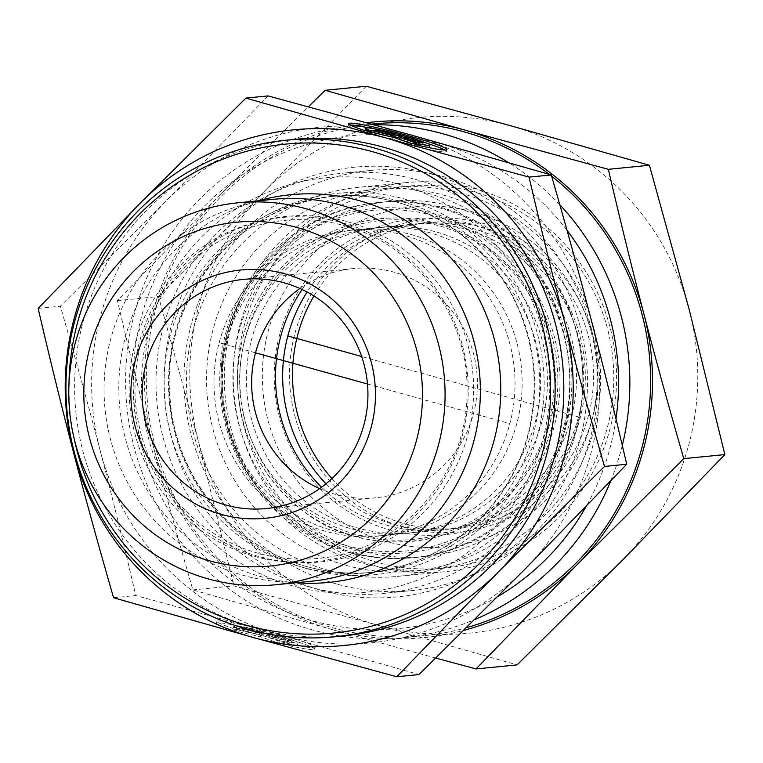 <?xml version="1.0" encoding="UTF-8"?>
<svg xmlns="http://www.w3.org/2000/svg" width="763" height="763" viewBox="0 0 763 763"><rect width="100%" height="100%" fill="white"/><g stroke="black" fill="none" stroke-linecap="round" stroke-linejoin="round"><path stroke-width="0.57" stroke-dasharray="3.81 2.86" d="M364.104 130.387L363.617 132.237L368.233 131.78A33.181 2.337 -165.2 0 1 365.42 130.254M414.595 144.474L414.099 146.324A50.787 3.567 14.8 0 0 446.45 151.436A50.787 3.567 14.8 0 0 444.905 150.044M427.394 143.425A50.787 3.567 14.8 0 0 368.796 127.917M350.312 124.989A50.787 3.567 14.8 0 0 348.271 125.437A50.787 3.567 14.8 0 0 363.617 132.237M368.72 129.929L368.233 131.78M365.286 129.948A33.181 2.337 -165.2 0 1 397.962 136.186A33.181 2.337 -165.2 0 1 429.445 146.935M426.412 147.116A33.181 2.337 -165.2 0 1 418.715 145.867L414.099 146.324M377.78 131.293L377.609 131.913L374.118 132.257L393.346 137.626L371.314 132.533L366.421 133.02L392.125 138.952L411.295 145.542L416.197 145.056L412.115 143.654M374.604 130.406L374.118 132.257M366.908 131.169L366.421 133.02M392.611 137.102L392.125 138.952M411.791 143.692L411.295 145.542M416.684 143.206L416.197 145.056M399.764 139.419L418.992 144.779L422.492 144.436L400.089 138.189M419.478 142.929L418.992 144.779M422.979 142.586L422.492 144.436M393.67 136.396L377.609 131.913M282.281 644.096A50.787 3.567 14.8 0 0 314.633 649.218A50.787 3.567 14.8 0 0 266.449 632.765A50.787 3.567 14.8 0 0 216.444 623.218A50.787 3.567 14.8 0 0 231.79 630.009L236.406 629.561A33.181 2.337 -165.2 0 1 233.459 627.72A33.181 2.337 -165.2 0 1 266.134 633.967A33.181 2.337 -165.2 0 1 297.618 644.716A33.181 2.337 -165.2 0 1 286.898 643.648L282.281 644.096L282.768 642.246L287.384 641.797A33.181 2.337 14.8 0 0 298.104 642.866A33.181 2.337 14.8 0 0 266.621 632.117A33.181 2.337 14.8 0 0 233.945 625.87A33.181 2.337 14.8 0 0 236.902 627.711L232.286 628.159A50.787 3.567 -165.2 0 1 216.94 621.368A50.787 3.567 -165.2 0 1 266.945 630.915A50.787 3.567 -165.2 0 1 315.119 647.367A50.787 3.567 -165.2 0 1 282.768 642.246M231.79 630.009L232.286 628.159M286.898 643.648L287.384 641.797M236.406 629.561L236.902 627.711M291.151 640.367L287.661 640.71L268.433 635.341L284.857 640.987L279.964 641.464L260.793 634.883L235.09 628.941L239.983 628.464L262.005 633.557L242.777 628.187L246.277 627.844L291.151 640.367L290.665 642.217L245.791 629.694L242.291 630.038L261.518 635.407L239.496 630.314L234.594 630.791L260.297 636.733L279.477 643.314L284.37 642.837L267.937 637.191L287.165 642.56L290.665 642.217M287.165 642.56L287.661 640.71M267.937 637.191L268.433 635.341M284.37 642.837L284.857 640.987M279.477 643.314L279.964 641.464M260.297 636.733L260.793 634.883M234.594 630.791L235.09 628.941M239.496 630.314L239.983 628.464M261.518 635.407L262.005 633.557M242.291 630.038L242.777 628.187M245.791 629.694L246.277 627.844M273.402 199.315A191.904 188.118 -95.6 0 0 104.998 408.73A191.904 188.118 -95.6 0 0 311.018 581.272M113.582 597.734L135.785 595.541L279.487 634.845L418.963 674.568M38.15 308.405L60.353 306.221C75.27 357.837 88.546 405.983 100.182 450.675C111.846 495.359 123.711 543.647 135.785 595.541M268.099 95.909L166.334 200.86L60.353 306.221M294.766 139.362A249.472 244.551 -95.6 0 0 75.842 411.6A249.472 244.551 -95.6 0 0 343.665 635.903M74.373 439.469A245.638 240.784 84.4 0 1 68.966 384.552M296.034 582.741A194.784 190.941 84.4 0 1 119.762 407.27A194.784 190.941 84.4 0 1 258.428 200.793M319.63 488.625A115.137 112.867 -95.6 0 0 335.176 494.224A115.137 112.867 -95.6 0 0 375.797 497.762A115.137 112.867 -95.6 0 0 477.028 392.983A115.137 112.867 -95.6 0 0 393.851 272.124A115.137 112.867 -95.6 0 0 353.231 268.586A115.137 112.867 -95.6 0 0 299.926 288.5M279.487 634.845A259.067 253.955 84.4 0 1 100.182 450.675A259.067 253.955 84.4 0 1 166.334 200.86A259.067 253.955 84.4 0 1 411.801 135.213A259.067 253.955 84.4 0 1 591.106 319.392A259.067 253.955 84.4 0 1 524.944 569.208A259.067 253.955 84.4 0 1 279.62 634.883M410.742 234.413A153.525 150.492 84.4 0 1 521.644 395.549A153.525 150.492 84.4 0 1 386.669 535.254A153.525 150.492 84.4 0 1 332.506 530.533A153.525 150.492 84.4 0 1 221.604 369.397A153.525 150.492 84.4 0 1 356.579 229.692A153.525 150.492 84.4 0 1 410.742 234.413M440.184 208.08A178.466 174.946 -95.6 0 0 225.743 333.154A178.466 174.946 -95.6 0 0 349.235 552.317A178.466 174.946 -95.6 0 0 563.685 427.242A178.466 174.946 -95.6 0 0 440.184 208.08M325.391 531.239A153.525 150.492 84.4 0 1 214.489 370.103A153.525 150.492 84.4 0 1 349.473 230.388A153.525 150.492 84.4 0 1 514.281 368.424A153.525 150.492 84.4 0 1 379.554 535.96A153.525 150.492 84.4 0 1 325.391 531.239M309.187 586.909A211.093 206.926 -95.6 0 0 383.655 593.404A211.093 206.926 -95.6 0 0 568.902 363.045A211.093 206.926 -95.6 0 0 342.282 173.249A211.093 206.926 -95.6 0 0 156.692 365.343A211.093 206.926 -95.6 0 0 309.187 586.909M337.151 584.153A211.093 206.926 84.4 0 1 184.656 362.597A211.093 206.926 84.4 0 1 370.255 170.492A211.093 206.926 84.4 0 1 596.866 360.289A211.093 206.926 84.4 0 1 411.619 590.648A211.093 206.926 84.4 0 1 337.151 584.153M345.811 565.278A191.904 188.118 -95.6 0 0 576.504 331.466A191.904 188.118 -95.6 0 0 261.814 243.855A191.904 188.118 -95.6 0 0 345.811 565.278M549.379 478.649A158.666 155.538 -95.6 0 0 456.112 220.507A158.666 155.538 -95.6 0 0 283.826 431.076A158.666 155.538 -95.6 0 0 549.379 478.649M302.081 289.492A153.525 150.492 84.4 0 1 410.952 224.332A153.525 150.492 84.4 0 1 558.907 305.601A153.525 150.492 84.4 0 1 541.73 475.721A153.525 150.492 84.4 0 1 441.043 529.904A153.525 150.492 84.4 0 1 321.557 487.233M262.396 265.352A178.466 174.946 -95.6 0 0 242.682 295.128A178.466 174.946 -95.6 0 0 262.195 493.289A178.466 174.946 -95.6 0 0 414.423 557.591A178.466 174.946 -95.6 0 0 571.039 362.835A178.466 174.946 -95.6 0 0 379.44 202.367A178.466 174.946 -95.6 0 0 262.396 265.352M505.869 479.25A153.525 150.492 84.4 0 1 248.919 433.222A153.525 150.492 84.4 0 1 415.625 229.472A153.525 150.492 84.4 0 1 505.869 479.25M512.66 478.582A153.525 150.492 -95.6 0 0 529.837 308.462A153.525 150.492 -95.6 0 0 381.891 227.202A153.525 150.492 -95.6 0 0 247.164 394.729A153.525 150.492 -95.6 0 0 411.972 532.765A153.525 150.492 -95.6 0 0 512.66 478.582M545.926 230.111A191.904 188.118 84.4 0 1 605.545 433.985A191.904 188.118 84.4 0 1 444.428 568.13A191.904 188.118 84.4 0 1 259.487 466.555A191.904 188.118 84.4 0 1 280.956 253.907A191.904 188.118 84.4 0 1 406.813 186.182A191.904 188.118 84.4 0 1 545.926 230.111M536.847 245.877A170.788 167.421 -95.6 0 0 264.732 347.184A170.788 167.421 -95.6 0 0 487.738 537.181A170.788 167.421 -95.6 0 0 536.847 245.877M267.794 255.204A191.904 188.118 84.4 0 1 393.651 187.469A191.904 188.118 84.4 0 1 599.661 360.022A191.904 188.118 84.4 0 1 431.257 569.427A191.904 188.118 84.4 0 1 246.315 467.853A191.904 188.118 84.4 0 1 267.794 255.204M273.335 264.275A178.466 174.946 -95.6 0 0 253.373 462.044A178.466 174.946 -95.6 0 0 425.373 556.513A178.466 174.946 -95.6 0 0 581.988 361.757A178.466 174.946 -95.6 0 0 390.389 201.289A178.466 174.946 -95.6 0 0 273.335 264.275M374.204 124.789A257.15 252.076 -95.6 0 0 352.525 125.962A257.15 252.076 -95.6 0 0 126.868 406.574A257.15 252.076 -95.6 0 0 402.921 637.782A257.15 252.076 -95.6 0 0 442.569 630.581A257.15 252.076 -95.6 0 0 474.739 619.556M610.753 480.948A257.15 252.076 -95.6 0 0 622.284 445.373M559.823 204.77A257.15 252.076 -95.6 0 0 508.549 162.605M497.829 596.513A247.555 242.672 84.4 0 1 438.258 621.483A247.555 242.672 84.4 0 1 151.78 476.331A247.555 242.672 84.4 0 1 253.306 167.927A247.555 242.672 84.4 0 1 567.023 230.331M615.989 418.916A247.555 242.672 84.4 0 1 586.041 506.642M373.288 123.921A257.15 252.076 -95.6 0 0 147.621 404.533A257.15 252.076 -95.6 0 0 423.684 635.741A257.15 252.076 -95.6 0 0 463.332 628.531A257.15 252.076 -95.6 0 0 466.613 627.634M551.639 176.205A257.15 252.076 -95.6 0 0 549.236 174.346M171.284 436.76A215.891 211.628 84.4 0 1 430.971 173.878A215.891 211.628 84.4 0 1 525.259 535.531A215.891 211.628 84.4 0 1 171.284 436.76M435.768 658.078L332.334 629.647A259.067 253.955 -95.6 0 0 463.828 630.381M332.334 629.647L192.858 589.923C177.998 538.544 164.722 490.39 153.029 445.468A259.067 253.955 -95.6 0 0 332.334 629.647M153.029 445.468C141.298 400.546 129.433 352.258 117.426 300.603L219.181 195.652A259.067 253.955 -95.6 0 0 153.029 445.468M366.707 122.719A259.067 253.955 -95.6 0 0 219.181 195.652L308.357 106.782M192.858 589.923L233.926 585.879L377.628 625.183L517.104 664.897M117.426 300.603L158.494 296.549L198.323 441.004L233.926 585.879M366.24 86.248L264.484 191.198L158.494 296.549M331.924 478.554A153.525 150.492 -95.6 0 0 403.827 523.475A153.525 150.492 -95.6 0 0 458.077 528.225A153.525 150.492 -95.6 0 0 592.794 360.689A153.525 150.492 -95.6 0 0 427.986 222.662A153.525 150.492 -95.6 0 0 313.946 295.977M403.598 527.109A157.359 154.26 84.4 0 1 334.871 263.502A157.359 154.26 84.4 0 1 592.88 335.491A157.359 154.26 84.4 0 1 403.598 527.109M326.001 483.771A153.525 150.492 -95.6 0 0 393.966 524.448A153.525 150.492 -95.6 0 0 448.215 529.198A153.525 150.492 -95.6 0 0 583.19 389.531A153.525 150.492 -95.6 0 0 472.373 228.375A153.525 150.492 -95.6 0 0 418.124 223.626A153.525 150.492 -95.6 0 0 307.117 292.019M689.247 309.721A259.067 253.955 84.4 0 1 623.085 559.537A259.067 253.955 84.4 0 1 377.628 625.183A259.067 253.955 84.4 0 1 198.323 441.004A259.067 253.955 84.4 0 1 264.484 191.198A259.067 253.955 84.4 0 1 509.942 125.552A259.067 253.955 84.4 0 1 689.247 309.721M192.915 431.372A195.509 191.656 -95.6 0 0 397.313 576.399A195.509 191.656 -95.6 0 0 569.208 398.534A195.509 191.656 -95.6 0 0 428.081 193.306A195.509 191.656 -95.6 0 0 358.991 187.259A195.509 191.656 -95.6 0 0 192.915 431.372M474.834 188.699A195.509 191.656 -95.6 0 0 405.754 182.653A195.509 191.656 -95.6 0 0 234.184 396.007A195.509 191.656 -95.6 0 0 444.066 571.792A195.509 191.656 -95.6 0 0 615.96 393.937A195.509 191.656 -95.6 0 0 474.834 188.699M219.162 342.701L255.5 352.821M367.47 383.999L509.865 423.637M578.516 416.884L361.652 356.502M347.67 221.756A173.611 170.178 84.4 0 1 423.656 512.536A173.611 170.178 84.4 0 1 138.961 433.27A173.611 170.178 84.4 0 1 347.67 221.756M342.74 222.882A172.915 169.51 84.4 0 1 418.429 512.517A172.915 169.51 84.4 0 1 134.87 433.565A172.915 169.51 84.4 0 1 342.74 222.882M292.582 585.841A208.213 204.102 84.4 0 1 201.451 237.093A208.213 204.102 84.4 0 1 542.884 332.153A208.213 204.102 84.4 0 1 292.582 585.841M307.508 568.759A191.599 187.812 -95.6 0 0 537.829 335.329A191.599 187.812 -95.6 0 0 223.645 247.851A191.599 187.812 -95.6 0 0 307.508 568.759M306.278 566.47A189.024 185.295 84.4 0 1 169.729 368.062A189.024 185.295 84.4 0 1 335.92 196.053A189.024 185.295 84.4 0 1 538.84 366.002A189.024 185.295 84.4 0 1 372.964 572.279A189.024 185.295 84.4 0 1 306.278 566.47M301.251 566.957A189.024 185.295 -95.6 0 0 367.938 572.775A189.024 185.295 -95.6 0 0 533.814 366.498A189.024 185.295 -95.6 0 0 330.894 196.549A189.024 185.295 -95.6 0 0 164.694 368.558A189.024 185.295 -95.6 0 0 301.251 566.957M260.069 269.539A172.953 169.548 -95.6 0 0 240.965 298.381A172.953 169.548 -95.6 0 0 259.878 490.428A172.953 169.548 -95.6 0 0 506.498 507.176A172.953 169.548 -95.6 0 0 506.718 255.195A172.953 169.548 -95.6 0 0 260.069 269.539M261.184 270.779A171.065 167.688 84.4 0 1 547.491 322.072A171.065 167.688 84.4 0 1 361.738 549.102A171.065 167.688 84.4 0 1 261.184 270.779M518.649 484.133A162.09 158.895 84.4 0 1 247.355 435.539A162.09 158.895 84.4 0 1 423.36 220.412A162.09 158.895 84.4 0 1 518.649 484.133M517.724 482.893A160.24 157.073 84.4 0 1 249.539 434.853A160.24 157.073 84.4 0 1 423.532 222.195A160.24 157.073 84.4 0 1 517.724 482.893M348.758 123.587L348.271 125.437M446.946 149.586L446.45 151.436M314.633 649.218L315.119 647.367M216.444 623.218L216.94 621.368M297.618 644.716L298.104 642.866M233.459 627.72L233.945 625.87M343.913 225.61C415.806 244.255 469.588 317.236 466.985 393.222C467.261 477.361 398.048 552.994 316.349 558.564C274.108 561.883 235.834 550.686 201.527 524.982C161.699 493.156 139.61 451.505 135.251 400.031C132.867 351.6 147.478 309.444 179.067 273.555C219.715 227.946 285.724 208.785 343.913 225.61M353.231 268.586L243.759 279.363M375.797 497.762L266.325 508.54M379.554 535.96L386.669 535.254M349.473 230.388L356.579 229.692M306.535 566.489C328.357 572.527 350.503 574.453 372.964 572.279L367.938 572.775C409.702 568.282 445.964 551.458 476.722 522.302C519.183 479.45 538.087 427.509 533.432 366.478C526.604 308.853 500.108 263.092 453.956 229.215C416.617 203.511 375.596 192.629 330.894 196.549L335.92 196.053C238.304 203.082 159.047 300.307 170.216 400.136C175.919 477.476 233.163 547.176 306.535 566.489M370.255 170.492L342.282 173.249M411.619 590.648L383.655 593.404M242.682 295.128L240.965 298.381C208.404 358.41 216.234 437.905 259.878 490.428L262.195 493.289M518.83 484.152C464.934 552.364 360.432 560.118 298.743 507.471C259.077 474.3 238.666 431.61 237.531 379.411C237.913 340.651 250.064 306.268 273.984 276.235C302.291 242.472 338.143 223.244 381.529 218.561C423.169 215.252 460.661 226.497 494.004 252.286C533.709 285.276 554.224 327.832 555.578 379.945C555.34 419.116 543.094 453.851 518.83 484.152M410.952 224.332L381.891 227.202M441.043 529.904L411.972 532.765M406.813 186.182L393.651 187.469M444.428 568.13L431.257 569.427M390.389 201.289L379.44 202.367M425.373 556.513L414.423 557.591M371.638 124.083L352.525 125.962M423.684 635.741L402.921 637.782M448.215 529.198L458.077 528.225M418.124 223.626L427.986 222.662M405.754 182.653L358.991 187.259M444.066 571.792L397.313 576.399"/><path stroke-width="1.14" d="M364.104 130.387A50.787 3.567 -165.2 0 1 348.758 123.587A50.787 3.567 -165.2 0 1 398.763 133.134A50.787 3.567 -165.2 0 1 446.946 149.586A50.787 3.567 -165.2 0 1 414.595 144.474L419.211 144.016A33.181 2.337 14.8 0 0 429.931 145.084A33.181 2.337 14.8 0 0 398.448 134.336A33.181 2.337 14.8 0 0 365.773 128.098A33.181 2.337 14.8 0 0 368.72 129.929L364.104 130.387M444.905 150.044A50.787 3.567 14.8 0 0 427.394 143.425M368.796 127.917A50.787 3.567 14.8 0 0 350.312 124.989M365.42 130.254A33.181 2.337 -165.2 0 1 365.286 129.948L365.773 128.098M429.931 145.084L429.445 146.935A33.181 2.337 -165.2 0 1 426.412 147.116M419.211 144.016L418.83 145.456M378.105 130.063L422.979 142.586L419.478 142.929L400.251 137.569L416.684 143.206L411.791 143.692L392.611 137.102L366.908 131.169L371.81 130.683L393.832 135.776L374.604 130.406L378.105 130.063L377.78 131.293M393.832 135.776L393.403 137.378M371.81 130.683L371.409 132.199M412.115 143.654L399.764 139.419L400.251 137.569M400.089 138.189L393.67 136.396M305.829 208.69A191.904 188.118 -95.6 0 0 238.123 202.786A191.904 188.118 -95.6 0 0 69.719 412.201A191.904 188.118 -95.6 0 0 275.739 584.744A191.904 188.118 -95.6 0 0 444.457 410.113A191.904 188.118 -95.6 0 0 305.829 208.69M297.169 227.565A172.715 169.3 84.4 0 1 372.764 516.847A172.715 169.3 84.4 0 1 89.538 438A172.715 169.3 84.4 0 1 297.169 227.565M284.942 273.841A124.731 122.271 -95.6 0 0 134.984 425.811A124.731 122.271 -95.6 0 0 339.535 482.76A124.731 122.271 -95.6 0 0 284.942 273.841M275.739 584.744L311.018 581.272A191.904 188.118 -95.6 0 0 479.746 406.631A191.904 188.118 -95.6 0 0 341.109 205.218A191.904 188.118 -95.6 0 0 273.402 199.315L238.123 202.786M139.915 203.463L245.896 98.103L385.229 137.779A259.067 253.955 -95.6 0 0 139.915 203.463A259.067 253.955 -95.6 0 0 73.753 453.279C61.927 407.919 50.053 359.631 38.15 308.405L139.915 203.463M529.074 177.121C540.977 228.347 552.851 276.635 564.677 321.996A259.067 253.955 -95.6 0 0 385.372 137.817L529.074 177.121L551.277 174.937L411.801 135.213L268.099 95.909L245.896 98.103M253.058 637.448L113.582 597.734C98.847 546.785 85.57 498.63 73.753 453.279A259.067 253.955 -95.6 0 0 253.058 637.448A259.067 253.955 -95.6 0 0 498.516 571.802L396.76 676.752L253.058 637.448M604.506 466.451L498.516 571.802A259.067 253.955 -95.6 0 0 564.677 321.996C576.494 367.346 589.77 415.501 604.506 466.451L626.709 464.257C614.635 412.363 602.77 364.075 591.106 319.392C579.47 274.699 566.194 226.554 551.277 174.937M396.76 676.752L418.963 674.568L524.944 569.208L626.709 464.257M334.976 636.762L343.665 635.903A249.472 244.551 -95.6 0 0 563.008 408.882A249.472 244.551 -95.6 0 0 382.788 147.03A249.472 244.551 -95.6 0 0 294.766 139.362L286.087 140.22A249.472 244.551 -95.6 0 0 67.163 412.449A249.472 244.551 -95.6 0 0 334.976 636.762A249.472 244.551 -95.6 0 0 554.32 409.731A249.472 244.551 -95.6 0 0 374.099 147.888A249.472 244.551 -95.6 0 0 286.087 140.22M68.966 384.552A245.638 240.784 84.4 0 1 372.373 151.665A245.638 240.784 84.4 0 1 549.303 415.101A245.638 240.784 84.4 0 1 322.816 633.843A245.638 240.784 84.4 0 1 74.373 439.469M258.428 200.793A194.784 190.941 84.4 0 1 359.411 200.707A194.784 190.941 84.4 0 1 498.077 421.767A194.784 190.941 84.4 0 1 296.034 582.741M284.38 282.901A115.137 112.867 84.4 0 1 367.566 403.761A115.137 112.867 84.4 0 1 266.325 508.54A115.137 112.867 84.4 0 1 142.719 405.01A115.137 112.867 84.4 0 1 243.759 279.363A115.137 112.867 84.4 0 1 284.38 282.901M299.926 288.5A115.137 112.867 -95.6 0 0 252.191 394.233A115.137 112.867 -95.6 0 0 319.63 488.625M321.557 487.233A153.525 150.492 84.4 0 1 302.081 289.492M474.739 619.556A257.15 252.076 -95.6 0 0 610.753 480.948M622.284 445.373A257.15 252.076 -95.6 0 0 559.823 204.77M508.549 162.605A257.15 252.076 -95.6 0 0 374.204 124.789M567.023 230.331A247.555 242.672 84.4 0 1 615.989 418.916M586.041 506.642A247.555 242.672 84.4 0 1 497.829 596.513M466.613 627.634A257.15 252.076 -95.6 0 0 646.089 429.273A257.15 252.076 -95.6 0 0 551.639 176.205M549.236 174.346A257.15 252.076 -95.6 0 0 373.288 123.921L371.638 124.083M608.349 169.319C620.357 220.974 632.222 269.263 643.953 314.184A259.067 253.955 -95.6 0 0 464.648 130.015L608.349 169.319L649.418 165.266L509.942 125.552L366.24 86.248L325.172 90.292L464.648 130.015A259.067 253.955 -95.6 0 0 366.707 122.719M683.782 458.639L577.791 564A259.067 253.955 -95.6 0 0 643.953 314.184C655.646 359.106 668.922 407.261 683.782 458.639L724.85 454.595L689.247 309.721L649.418 165.266M463.828 630.381A259.067 253.955 -95.6 0 0 577.791 564L476.036 668.941L435.768 658.078M308.357 106.782L325.172 90.292M476.036 668.941L517.104 664.897L623.085 559.537L724.85 454.595M313.946 295.977A153.525 150.492 -95.6 0 0 331.924 478.554M307.117 292.019A153.525 150.492 -95.6 0 0 326.001 483.771M255.5 352.821L367.47 383.999M361.652 356.502L287.823 335.949"/></g></svg>
